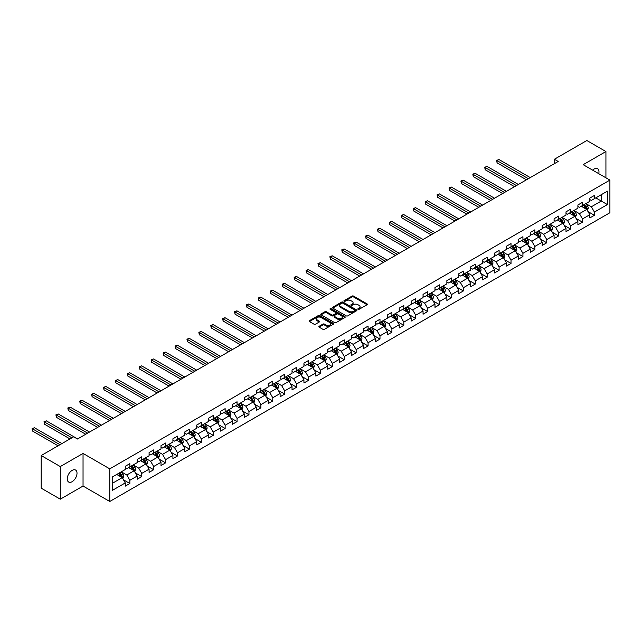 <?xml version="1.0" encoding="UTF-8"?>
<svg xmlns="http://www.w3.org/2000/svg" width="642" height="642" viewBox="0 0 642 642"><rect width="100%" height="100%" fill="white"/><g stroke="black" fill="none" stroke-linecap="round" stroke-linejoin="round"><path stroke-width="0.96" d="M358.027 309.332A0.738 0.425 0 0 0 359.071 309.332L367.039 304.733A1.059 0.61 0 0 0 367.344 304.3A1.059 0.61 0 0 0 367.039 303.867L353.541 296.082A1.059 0.61 0 0 0 352.049 296.082L344.08 300.673A0.738 0.425 0 0 0 345.131 301.283L346.166 300.689A3.395 1.958 0 0 1 350.957 300.689L352.081 301.339A3.395 1.958 0 0 1 353.076 302.719A3.395 1.958 0 0 1 352.081 304.107L351.054 304.701A0.738 0.425 0 0 0 352.105 305.303L353.132 304.709A3.395 1.958 0 0 1 357.931 304.709L359.055 305.359A3.395 1.958 0 0 1 360.05 306.748A3.395 1.958 0 0 1 359.055 308.128L358.027 308.722A0.738 0.425 0 0 0 358.027 309.332L358.027 308.722M72.129 481.685A6.91 3.988 120 0 0 76.639 475.594A6.91 3.988 120 0 0 75.579 470.056A6.91 3.988 120 0 0 72.129 470.401A6.91 3.988 120 0 0 67.611 476.492A6.91 3.988 120 0 0 68.67 482.03A6.91 3.988 120 0 0 72.129 481.685M598.761 173.677A6.91 3.988 120 0 0 597.55 168.702A6.91 3.988 120 0 0 594.091 169.047A6.91 3.988 120 0 0 592.638 170.138M319.146 326.28A1.059 0.61 0 0 0 318.833 326.714A1.059 0.61 0 0 0 319.146 327.147L322.926 329.33A1.059 0.61 0 0 0 324.427 329.33L333.27 324.226A1.059 0.61 0 0 0 333.583 323.793A1.059 0.61 0 0 0 333.27 323.359L319.78 315.575A1.059 0.61 0 0 0 318.28 315.575L309.436 320.679A1.059 0.61 0 0 0 309.131 321.112A1.059 0.61 0 0 0 309.436 321.546L314.01 324.186A1.059 0.61 0 0 0 315.511 324.186L319.291 321.995A1.059 0.61 0 0 0 319.604 321.562A1.059 0.61 0 0 0 319.291 321.136L317.028 319.82A2.833 1.637 0 0 1 316.193 318.665A2.833 1.637 0 0 1 317.95 317.156A2.833 1.637 0 0 1 321.04 317.509L329.916 322.637A2.833 1.637 0 0 1 330.75 323.793A2.833 1.637 0 0 1 329.001 325.309A2.833 1.637 0 0 1 325.911 324.948L324.427 324.098A1.059 0.61 0 0 0 322.926 324.098L319.146 326.28L319.146 327.147L322.926 324.98L322.926 324.098M83.043 453.429L60.292 466.565L41.2 455.539L41.2 488.169L60.292 499.187L83.043 486.05L109.766 501.482L109.766 468.853L83.043 453.429L83.043 486.05M605.928 177.818L605.928 151.544L583.177 164.681L609.9 180.105L109.766 468.853M605.928 151.544L586.844 140.518L554.391 159.256L554.391 163.662M41.2 455.539L73.653 436.809L77.473 439.016L558.211 161.463L554.391 159.256M346.239 315.872A1.059 0.61 0 0 0 347.739 315.872L356.583 310.768A1.059 0.61 0 0 0 356.888 310.335A1.059 0.61 0 0 0 356.583 309.901L343.093 302.117A1.059 0.61 0 0 0 341.592 302.117L332.749 307.221A1.059 0.61 0 0 0 332.436 307.654A1.059 0.61 0 0 0 332.749 308.088L346.239 315.872M330.461 309.492A0.738 0.425 0 0 1 331.208 309.596L344.915 317.509L336.079 322.605A1.059 0.61 0 0 1 334.586 322.605L321.096 314.813L321.096 313.946A1.059 0.61 0 0 0 320.783 314.379A1.059 0.61 0 0 0 321.096 314.813M321.096 313.946L324.876 311.763A1.059 0.61 0 0 1 326.377 311.763L331.85 314.925A1.059 0.61 0 0 0 333.35 314.925L335.854 313.473A1.059 0.61 0 0 0 336.167 313.039A1.059 0.61 0 0 0 335.854 312.606L330.165 309.316A0.738 0.425 0 0 1 331.208 308.714L344.923 316.634A1.059 0.61 0 0 1 345.236 317.068A1.059 0.61 0 0 1 344.923 317.501L344.923 316.634M109.766 501.482L609.9 212.735L609.9 180.105M123.473 479.815L129.853 483.49L129.853 480.272L137.179 476.043L137.179 479.261L141.762 476.613L141.762 473.395L149.088 469.166L149.088 472.384L153.671 469.735L153.671 466.517L161.006 462.288L161.006 465.506L165.588 462.858L165.588 459.64L172.915 455.411L172.915 458.629L177.497 455.981L177.497 452.762L184.824 448.533L184.824 451.751L189.406 449.111L189.406 445.893L196.741 441.656L196.741 444.874L201.323 442.234L201.323 439.016L208.65 434.778L208.65 437.996L213.232 435.356L213.232 432.138L220.559 427.901L220.559 431.119L225.141 428.479L225.141 425.261L232.476 421.024L232.476 424.242L237.05 421.601L237.05 418.383L244.385 414.146L244.385 417.364L248.968 414.724L248.968 411.506L256.294 407.269L256.294 410.487L260.877 407.847L260.877 404.629L268.212 400.391L268.212 403.609L272.786 400.969L272.786 397.751L280.121 393.514L280.121 396.732L284.703 394.092L284.703 390.874L292.03 386.644L292.03 389.863L296.612 387.214L296.612 383.996L303.939 379.767L303.939 382.985L308.521 380.337L308.521 377.119L315.856 372.89L315.856 376.108L320.438 373.459L320.438 370.241L327.765 366.012L327.765 369.23L332.347 366.582L332.347 363.364L339.674 359.135L339.674 362.353L344.256 359.705L344.256 356.487L351.591 352.257L351.591 355.475L356.166 352.827L356.166 349.609L363.5 345.38L363.5 348.598L368.083 345.95L368.083 342.732L375.409 338.503L375.409 341.721L379.992 339.072L379.992 335.854L387.327 331.625L387.327 334.843L391.901 332.195L391.901 328.977L399.236 324.748L399.236 327.966L403.818 325.317L403.818 322.099L411.145 317.87L411.145 321.088L415.727 318.44L415.727 315.222L423.054 310.993L423.054 314.211L427.636 311.563L427.636 308.345L434.971 304.115L434.971 307.333L439.553 304.693L439.553 301.467L446.88 297.238L446.88 300.456L451.462 297.816L451.462 294.598L458.789 290.361L458.789 293.579L463.372 290.938L463.372 287.72L470.706 283.483L470.706 286.701L475.281 284.061L475.281 280.843L482.615 276.606L482.615 279.824L487.198 277.183L487.198 273.965L494.525 269.728L494.525 272.946L499.107 270.306L499.107 267.088L506.442 262.851L506.442 266.069L511.016 263.429L511.016 260.211L518.351 255.973L518.351 259.191L522.933 256.551L522.933 253.333L530.26 249.096L530.26 252.314L534.842 249.674L534.842 246.456L542.169 242.227L542.169 245.445L546.751 242.796L546.751 239.578L554.086 235.349L554.086 238.567L558.668 235.919L558.668 232.701L565.995 228.472L565.995 231.69L570.577 229.042L570.577 225.823L577.904 221.594L577.904 224.812L582.487 222.164L582.487 218.946L589.821 214.717L589.821 217.935L594.404 215.287L594.404 212.069L607.38 204.573L607.38 191.172L601.273 194.703L601.273 201.05L607.38 204.573M129.853 483.49L125.27 486.138L125.27 482.92L112.286 490.416L112.286 477.014L125.27 469.519L125.27 466.301L129.853 463.652L129.853 466.87L137.179 462.641L137.179 459.423L141.762 456.775L141.762 459.993L149.088 455.764L149.088 452.546L153.671 449.898L153.671 453.116L161.006 448.886L161.006 445.668L165.588 443.02L165.588 446.238L172.915 442.009L172.915 438.791L177.497 436.143L177.497 439.361L184.824 435.132L184.824 431.914L189.406 429.273L189.406 432.491L196.741 428.254L196.741 425.036L201.323 422.396L201.323 425.614L208.65 421.377L208.65 418.159L213.232 415.518L213.232 418.736L220.559 414.499L220.559 411.281L225.141 408.641L225.141 411.859L232.476 407.622L232.476 404.404L237.05 401.764L237.05 404.982L244.385 400.744L244.385 397.526L248.968 394.886L248.968 398.104L256.294 393.867L256.294 390.649L260.877 388.009L260.877 391.227L268.212 386.99L268.212 383.772L272.786 381.131L272.786 384.349L280.121 380.112L280.121 376.894L284.703 374.254L284.703 377.472L292.03 373.243L292.03 370.025L296.612 367.376L296.612 370.594L303.939 366.365L303.939 363.147L308.521 360.499L308.521 363.717L315.856 359.488L315.856 356.27L320.438 353.622L320.438 356.84L327.765 352.61L327.765 349.392L332.347 346.744L332.347 349.962L339.674 345.733L339.674 342.515L344.256 339.867L344.256 343.085L351.591 338.856L351.591 335.638L356.166 332.989L356.166 336.207L363.5 331.978L363.5 328.76L368.083 326.112L368.083 329.33L375.409 325.101L375.409 321.883L379.992 319.235L379.992 322.453L387.327 318.223L387.327 315.005L391.901 312.357L391.901 315.575L399.236 311.346L399.236 308.128L403.818 305.48L403.818 308.698L411.145 304.469L411.145 301.25L415.727 298.602L415.727 301.82L423.054 297.591L423.054 294.373L427.636 291.725L427.636 294.943L434.971 290.714L434.971 287.496L439.553 284.847L439.553 288.073L446.88 283.836L446.88 280.618L451.462 277.978L451.462 281.196L458.789 276.959L458.789 273.741L463.372 271.101L463.372 274.319L470.706 270.081L470.706 266.863L475.281 264.223L475.281 267.441L482.615 263.204L482.615 259.986L487.198 257.346L487.198 260.564L494.525 256.327L494.525 253.108L499.107 250.468L499.107 253.686L506.442 249.449L506.442 246.231L511.016 243.591L511.016 246.809L518.351 242.572L518.351 239.354L522.933 236.713L522.933 239.931L530.26 235.694L530.26 232.476L534.842 229.836L534.842 233.054L542.169 228.825L542.169 225.607L546.751 222.959L546.751 226.177L554.086 221.947L554.086 218.729L558.668 216.081L558.668 219.299L565.995 215.07L565.995 211.852L570.577 209.204L570.577 212.422L577.904 208.193L577.904 204.975L582.487 202.326L582.487 205.544L589.821 201.315L589.821 198.097L594.404 195.449L594.404 198.667L607.38 191.172M128.633 467.577L134.13 470.755L126.795 474.984L121.298 471.814M125.27 467.753L126.795 468.636L129.853 466.87M126.795 474.984L129.853 480.272M134.13 470.755L137.179 476.043M140.542 460.699L146.039 463.877L138.704 468.106L133.207 464.936M137.179 460.876L138.704 461.758L141.762 459.993M138.704 468.106L141.762 473.395M146.039 463.877L149.088 469.166M152.451 453.822L157.948 457L150.621 461.229L145.124 458.059M149.088 453.998L150.621 454.881L153.671 453.116M150.621 461.229L153.671 466.517M157.948 457L161.006 462.288M164.36 446.944L169.865 450.122L162.53 454.351L157.033 451.182M161.006 447.121L162.53 448.004L165.588 446.238M162.53 454.351L165.588 459.64M169.865 450.122L172.915 455.411M176.277 440.067L181.774 443.245L174.439 447.474L168.942 444.304M172.915 440.243L174.439 441.126L177.497 439.361M174.439 447.474L177.497 452.762M181.774 443.245L184.824 448.533M188.186 433.189L193.683 436.367L186.357 440.597L180.859 437.427M184.824 433.366L186.357 434.249L189.406 432.491M186.357 440.597L189.406 445.893M193.683 436.367L196.741 441.656M200.095 426.312L205.592 429.49L198.266 433.719L192.769 430.549M196.741 426.489L198.266 427.371L201.323 425.614M198.266 433.719L201.323 439.016M205.592 429.49L208.65 434.778M212.012 419.443L217.51 422.613L210.175 426.842L204.678 423.672M208.65 419.611L210.175 420.494L213.232 418.736M210.175 426.842L213.232 432.138M217.51 422.613L220.559 427.901M223.922 412.565L229.419 415.735L222.092 419.964L216.595 416.794M220.559 412.742L222.092 413.617L225.141 411.859M222.092 419.964L225.141 425.261M229.419 415.735L232.476 421.024M235.831 405.688L241.328 408.858L234.001 413.087L228.504 409.917M232.476 405.864L234.001 406.739L237.05 404.982M234.001 413.087L237.05 418.383M241.328 408.858L244.385 414.146M247.748 398.81L253.245 401.98L245.91 406.217L240.413 403.04M244.385 398.987L245.91 399.862L248.968 398.104M245.91 406.217L248.968 411.506M253.245 401.98L256.294 407.269M259.657 391.933L265.154 395.103L257.819 399.34L252.322 396.162M256.294 392.11L257.819 392.992L260.877 391.227M257.819 399.34L260.877 404.629M265.154 395.103L268.212 400.391M271.566 385.056L277.063 388.225L269.736 392.463L264.239 389.285M268.212 385.232L269.736 386.115L272.786 384.349M269.736 392.463L272.786 397.751M277.063 388.225L280.121 393.514M283.475 378.178L288.98 381.348L281.645 385.585L276.148 382.407M280.121 378.355L281.645 379.237L284.703 377.472M281.645 385.585L284.703 390.874M288.98 381.348L292.03 386.644M295.392 371.301L300.889 374.471L293.555 378.708L288.057 375.53M292.03 371.477L293.555 372.36L296.612 370.594M293.555 378.708L296.612 383.996M300.889 374.471L303.939 379.767M307.301 364.423L312.798 367.593L305.472 371.83L299.974 368.652M303.939 364.6L305.472 365.483L308.521 363.717M305.472 371.83L308.521 377.119M312.798 367.593L315.856 372.89M319.21 357.546L324.708 360.716L317.381 364.953L311.884 361.775M315.856 357.722L317.381 358.605L320.438 356.84M317.381 364.953L320.438 370.241M324.708 360.716L327.765 366.012M331.128 350.668L336.625 353.846L329.29 358.075L323.793 354.898M327.765 350.845L329.29 351.728L332.347 349.962M329.29 358.075L332.347 363.364M336.625 353.846L339.674 359.135M343.037 343.791L348.534 346.969L341.207 351.198L335.71 348.02M339.674 343.968L341.207 344.85L344.256 343.085M341.207 351.198L344.256 356.487M348.534 346.969L351.591 352.257M354.946 336.914L360.443 340.091L353.116 344.321L347.619 341.143M351.591 337.09L353.116 337.973L356.166 336.207M353.116 344.321L356.166 349.609M360.443 340.091L363.5 345.38M366.863 330.036L372.36 333.214L365.025 337.443L359.528 334.265M363.5 330.213L365.025 331.095L368.083 329.33M365.025 337.443L368.083 342.732M372.36 333.214L375.409 338.503M378.772 323.159L384.269 326.337L376.942 330.566L371.437 327.396M375.409 323.335L376.942 324.218L379.992 322.453M376.942 330.566L379.992 335.854M384.269 326.337L387.327 331.625M390.681 316.281L396.178 319.459L388.851 323.688L383.354 320.518M387.327 316.458L388.851 317.341L391.901 315.575M388.851 323.688L391.901 328.977M396.178 319.459L399.236 324.748M402.59 309.404L408.095 312.582L400.76 316.811L395.263 313.641M399.236 309.58L400.76 310.463L403.818 308.698M400.76 316.811L403.818 322.099M408.095 312.582L411.145 317.87M414.507 302.526L420.004 305.704L412.67 309.934L407.172 306.764M411.145 302.703L412.67 303.586L415.727 301.82M412.67 309.934L415.727 315.222M420.004 305.704L423.054 310.993M426.416 295.649L431.914 298.827L424.587 303.056L419.09 299.886M423.054 295.826L424.587 296.708L427.636 294.943M424.587 303.056L427.636 308.345M431.914 298.827L434.971 304.115M438.326 288.772L443.823 291.95L436.496 296.179L430.999 293.009M434.971 288.948L436.496 289.831L439.553 288.073M436.496 296.179L439.553 301.467M443.823 291.95L446.88 297.238M450.243 281.894L455.74 285.072L448.405 289.301L442.908 286.131M446.88 282.071L448.405 282.953L451.462 281.196M448.405 289.301L451.462 294.598M455.74 285.072L458.789 290.361M462.152 275.017L467.649 278.195L460.322 282.424L454.825 279.254M458.789 275.193L460.322 276.076L463.372 274.319M460.322 282.424L463.372 287.72M467.649 278.195L470.706 283.483M474.061 268.147L479.558 271.317L472.231 275.546L466.734 272.377M470.706 268.324L472.231 269.199L475.281 267.441M472.231 275.546L475.281 280.843M479.558 271.317L482.615 276.606M485.978 261.27L491.475 264.44L484.14 268.669L478.643 265.499M482.615 261.446L484.14 262.321L487.198 260.564M484.14 268.669L487.198 273.965M491.475 264.44L494.525 269.728M497.887 254.392L503.384 257.562L496.057 261.8L490.552 258.622M494.525 254.569L496.057 255.444L499.107 253.686M496.057 261.8L499.107 267.088M503.384 257.562L506.442 262.851M509.796 247.515L515.293 250.685L507.966 254.922L502.469 251.744M506.442 247.692L507.966 248.574L511.016 246.809M507.966 254.922L511.016 260.211M515.293 250.685L518.351 255.973M521.705 240.638L527.21 243.808L519.876 248.045L514.378 244.867M518.351 240.814L519.876 241.697L522.933 239.931M519.876 248.045L522.933 253.333M527.21 243.808L530.26 249.096M533.622 233.76L539.119 236.93L531.785 241.167L526.288 237.989M530.26 233.937L531.785 234.82L534.842 233.054M531.785 241.167L534.842 246.456M539.119 236.93L542.169 242.227M545.531 226.883L551.029 230.053L543.702 234.29L538.205 231.112M542.169 227.059L543.702 227.942L546.751 226.177M543.702 234.29L546.751 239.578M551.029 230.053L554.086 235.349M557.441 220.005L562.938 223.175L555.611 227.412L550.114 224.235M554.086 220.182L555.611 221.065L558.668 219.299M555.611 227.412L558.668 232.701M562.938 223.175L565.995 228.472M569.358 213.128L574.855 216.298L567.52 220.535L562.023 217.357M565.995 213.305L567.52 214.187L570.577 212.422M567.52 220.535L570.577 225.823M574.855 216.298L577.904 221.594M581.267 206.251L586.764 209.42L579.437 213.658L573.94 210.48M577.904 206.427L579.437 207.31L582.487 205.544M579.437 213.658L582.487 218.946M586.764 209.42L589.821 214.717M595.776 197.872L601.273 201.05L591.346 206.78L585.849 203.602M589.821 199.55L591.346 200.432L594.404 198.667M591.346 206.78L594.404 212.069M60.292 466.565L60.292 499.187M112.286 483.362L122.213 477.632L116.716 474.454M122.213 477.632L125.27 482.92M588.024 211.603L594.404 215.287M576.115 218.481L582.487 222.164M564.198 225.358L570.577 229.042M552.289 232.235L558.668 235.919M540.379 239.113L546.751 242.796M528.47 245.99L534.842 249.674M516.553 252.868L522.933 256.551M504.644 259.745L511.016 263.429M492.735 266.623L499.107 270.306M480.818 273.5L487.198 277.183M468.909 280.377L475.281 284.061M457 287.255L463.372 290.938M445.083 294.132L451.462 297.816M433.173 301.01L439.553 304.693M421.264 307.887L427.636 311.563M409.355 314.765L415.727 318.44M397.438 321.642L403.818 325.317M385.529 328.519L391.901 332.195M373.62 335.397L379.992 339.072M361.703 342.274L368.083 345.95M349.794 349.144L356.166 352.827M337.885 356.021L344.256 359.705M325.967 362.899L332.347 366.582M314.058 369.776L320.438 373.459M302.149 376.653L308.521 380.337M290.24 383.531L296.612 387.214M278.323 390.408L284.703 394.092M266.414 397.286L272.786 400.969M254.505 404.163L260.877 407.847M242.588 411.041L248.968 414.724M230.679 417.918L237.05 421.601M218.77 424.795L225.141 428.479M206.852 431.673L213.232 435.356M194.943 438.55L201.323 442.234M183.034 445.428L189.406 449.111M171.125 452.305L177.497 455.981M159.208 459.182L165.588 462.858M147.299 466.06L153.671 469.735M135.39 472.937L141.762 476.613M358.316 309.436L359.055 309.011A3.395 1.958 0 0 0 360.05 307.63L360.05 306.748M353.076 302.719L353.076 303.602A3.395 1.958 0 0 1 352.081 304.99L351.351 305.407M367.039 303.867L367.039 304.733L353.541 296.957A1.059 0.61 0 0 0 352.049 296.957L344.377 301.387M356.567 310.776L343.093 303A1.059 0.61 0 0 0 341.592 303L332.765 308.096L332.749 307.221M354.705 310.64A0.738 0.425 0 0 0 354.705 310.03L342.868 303.201A0.738 0.425 0 0 0 341.817 303.201L340.725 303.827A3.395 1.958 0 0 0 339.738 305.207A3.395 1.958 0 0 0 340.725 306.595L348.823 311.266A3.395 1.958 0 0 0 353.622 311.266L354.705 310.64L354.705 311.522A0.738 0.425 0 0 0 354.922 311.218L354.922 310.335M339.738 305.207L339.738 306.09A3.395 1.958 0 0 0 340.725 307.478L340.725 306.595M354.705 311.522L353.622 312.148A3.395 1.958 0 0 1 348.823 312.148L340.725 307.478M321.104 314.821L324.876 312.646L324.876 311.763M336.167 313.039L336.167 313.922A1.059 0.61 0 0 1 335.854 314.355L333.35 315.808A1.059 0.61 0 0 1 331.85 315.808L326.377 312.646A1.059 0.61 0 0 0 324.876 312.646M337.523 318.199A2.833 1.637 0 0 0 340.613 318.552A2.833 1.637 0 0 0 342.363 317.044A2.833 1.637 0 0 0 341.536 315.888L338.406 314.082A1.059 0.61 0 0 0 336.906 314.082L334.394 315.527A1.059 0.61 0 0 0 334.089 315.96A1.059 0.61 0 0 0 334.394 316.394L337.523 318.199L337.523 319.082A2.833 1.637 0 0 0 340.613 319.435A2.833 1.637 0 0 0 342.363 317.926L342.363 317.044M334.089 315.96L334.089 316.843A1.059 0.61 0 0 0 334.394 317.276L334.394 316.394M337.523 319.082L334.394 317.276M330.75 323.793L330.75 324.675A2.833 1.637 0 0 1 329.001 326.184A2.833 1.637 0 0 1 325.911 325.831L324.427 324.98A1.059 0.61 0 0 0 322.926 324.98M316.193 318.665L316.193 319.547A2.833 1.637 0 0 0 317.028 320.703L317.028 319.82M319.291 321.136L319.291 321.995L317.028 320.703M333.254 324.234L319.78 316.458A1.059 0.61 0 0 0 318.28 316.458L309.452 321.554L309.436 320.679M587.366 210.472L588.273 208.185A2.865 1.653 -120 0 0 587.366 205.745L585.785 203.642M583.04 207.278L581.965 205.841M530.26 177.593L498.978 159.537L497.068 160.636L497.068 162.843L526.44 179.8M583.418 205.007L584.998 207.109A2.865 1.653 60 0 1 585.817 208.835L586.732 208.305A2.865 1.653 -120 0 0 585.913 206.58L584.332 204.477M583.618 204.894L585.368 207.23A1.461 0.843 60 0 1 585.632 207.671L586.732 208.305M497.068 162.843L496.651 160.396L528.35 178.701M496.651 160.396L498.978 159.537M575.457 217.349L576.364 215.062A2.865 1.653 -120 0 0 575.449 212.622L573.876 210.52M571.131 214.147L570.056 212.719M518.351 184.471L487.069 166.414L485.159 167.514L485.159 169.721L514.531 186.678M571.508 211.884L573.081 213.987A2.865 1.653 60 0 1 573.9 215.712L574.823 215.182A2.865 1.653 -120 0 0 574.004 213.457L572.423 211.354M571.709 211.772L573.458 214.099A1.461 0.843 60 0 1 573.723 214.548L574.823 215.182M485.159 169.721L484.734 167.273L516.441 185.578M484.734 167.273L487.069 166.414M563.548 224.227L564.454 221.931A2.865 1.653 -120 0 0 563.54 219.5L561.967 217.397M559.214 221.025L558.147 219.596M506.434 191.348L475.152 173.292L473.242 174.391L473.242 176.598L502.622 193.555M559.599 218.762L561.172 220.864A2.865 1.653 60 0 1 561.991 222.589L562.906 222.06A2.865 1.653 -120 0 0 562.087 220.334L560.514 218.232M559.792 218.649L561.541 220.976A1.461 0.843 60 0 1 561.806 221.426L562.906 222.06M473.242 176.598L472.825 174.151L504.532 192.456M472.825 174.151L475.152 173.292M551.63 231.104L552.537 228.809A2.865 1.653 -120 0 0 551.63 226.377L550.05 224.275M547.305 227.902L546.238 226.474M494.525 198.226L463.243 180.169L461.333 181.269L461.333 183.476L490.705 200.432M547.682 225.639L549.263 227.741A2.865 1.653 60 0 1 550.082 229.467L550.996 228.937A2.865 1.653 -120 0 0 550.178 227.212L548.605 225.109M547.883 225.527L549.632 227.854A1.461 0.843 60 0 1 549.897 228.303L550.996 228.937M461.333 183.476L460.916 181.028L492.615 199.333M460.916 181.028L463.243 180.169M539.721 237.981L540.628 235.686A2.865 1.653 -120 0 0 539.713 233.255L538.14 231.152M535.396 234.779L534.321 233.351M482.615 205.103L451.334 187.047L449.424 188.146L449.424 190.353L478.796 207.31M535.773 232.516L537.346 234.619A2.865 1.653 60 0 1 538.165 236.336L539.087 235.815A2.865 1.653 -120 0 0 538.269 234.089L536.688 231.987M535.974 232.404L537.723 234.731A1.461 0.843 60 0 1 537.988 235.181L539.087 235.815M449.424 190.353L449.007 187.905L480.706 206.202M449.007 187.905L451.334 187.047M527.812 244.851L528.719 242.564A2.865 1.653 -120 0 0 527.804 240.132L526.231 238.03M523.479 241.657L522.411 240.228M470.706 211.98L439.417 193.924L437.515 195.024L437.515 197.23L466.886 214.187M523.864 239.394L525.437 241.496A2.865 1.653 60 0 1 526.255 243.214L527.17 242.692A2.865 1.653 -120 0 0 526.352 240.967L524.779 238.864M524.065 239.273L525.806 241.609A1.461 0.843 60 0 1 526.071 242.05L527.17 242.692M437.515 197.23L437.09 194.783L468.796 213.08M437.09 194.783L439.417 193.924M515.895 251.728L516.81 249.441A2.865 1.653 -120 0 0 515.895 247.01L514.314 244.899M511.57 248.534L510.502 247.106M458.789 218.858L427.508 200.794L425.598 201.901L425.598 204.1L454.977 221.065M511.947 246.271L513.528 248.374A2.865 1.653 60 0 1 514.346 250.091L515.261 249.561A2.865 1.653 -120 0 0 514.443 247.844L512.87 245.742M512.147 246.151L513.897 248.486A1.461 0.843 60 0 1 514.162 248.927L515.261 249.561M425.598 204.1L425.181 201.66L456.879 219.957M425.181 201.66L427.508 200.794M503.986 258.606L504.893 256.318A2.865 1.653 -120 0 0 503.978 253.887L502.405 251.776M499.661 255.412L498.585 253.983M446.88 225.735L415.599 207.671L413.689 208.778L413.689 210.977L443.06 227.942M500.038 253.149L501.619 255.251A2.865 1.653 60 0 1 502.437 256.969L503.352 256.439A2.865 1.653 -120 0 0 502.534 254.722L500.953 252.619M500.238 253.028L501.988 255.364A1.461 0.843 60 0 1 502.253 255.805L503.352 256.439M413.689 210.977L413.271 208.538L444.97 226.835M413.271 208.538L415.599 207.671M492.077 265.483L492.984 263.196A2.865 1.653 -120 0 0 492.069 260.764L490.496 258.654M487.743 262.289L486.676 260.861M434.971 232.613L403.69 214.548L401.78 215.656L401.78 217.855L431.151 234.82M488.129 260.026L489.702 262.129A2.865 1.653 60 0 1 490.52 263.846L491.435 263.316A2.865 1.653 -120 0 0 490.616 261.599L489.043 259.496M488.329 259.906L490.079 262.241A1.461 0.843 60 0 1 490.344 262.682L491.435 263.316M401.78 217.855L401.354 215.407L433.061 233.712M401.354 215.407L403.69 214.548M480.16 272.36L481.075 270.073A2.865 1.653 -120 0 0 480.16 267.642L478.587 265.531M475.834 269.167L474.767 267.738M423.054 239.49L391.772 221.426L389.863 222.533L389.863 224.732L419.242 241.697M476.22 266.903L477.792 269.006A2.865 1.653 60 0 1 478.611 270.723L479.526 270.194A2.865 1.653 -120 0 0 478.707 268.476L477.134 266.374M476.412 266.783L478.162 269.118A1.461 0.843 60 0 1 478.426 269.56L479.526 270.194M389.863 224.732L389.445 222.284L421.152 240.59M389.445 222.284L391.772 221.426M468.251 279.238L469.158 276.951A2.865 1.653 -120 0 0 468.251 274.511L466.67 272.409M463.925 276.044L462.85 274.615M411.145 246.368L379.863 228.303L377.953 229.411L377.953 231.61L407.325 248.574M464.302 273.781L465.883 275.883A2.865 1.653 60 0 1 466.702 277.601L467.617 277.071A2.865 1.653 -120 0 0 466.798 275.354L465.217 273.251M464.503 273.661L466.252 275.996A1.461 0.843 60 0 1 466.517 276.437L467.617 277.071M377.953 231.61L377.536 229.162L409.235 247.467M377.536 229.162L379.863 228.303M456.342 286.115L457.248 283.828A2.865 1.653 -120 0 0 456.334 281.389L454.761 279.286M452.016 282.921L450.941 281.493M399.236 253.245L367.954 235.181L366.044 236.288L366.044 238.487L395.416 255.444M452.393 280.658L453.966 282.761A2.865 1.653 60 0 1 454.785 284.478L455.708 283.949A2.865 1.653 -120 0 0 454.889 282.231L453.308 280.129M452.594 280.538L454.343 282.873A1.461 0.843 60 0 1 454.608 283.315L455.708 283.949M366.044 238.487L365.619 236.039L397.326 254.344M365.619 236.039L367.954 235.181M444.433 292.993L445.339 290.706A2.865 1.653 -120 0 0 444.424 288.266L442.852 286.163M440.099 289.799L439.032 288.37M387.319 260.122L356.037 242.058L354.127 243.166L354.127 245.364L383.507 262.321M440.484 287.536L442.057 289.638A2.865 1.653 60 0 1 442.876 291.356L443.791 290.826A2.865 1.653 -120 0 0 442.972 289.109L441.399 287.006M440.677 287.415L442.426 289.751A1.461 0.843 60 0 1 442.691 290.192L443.791 290.826M354.127 245.364L353.71 242.917L385.417 261.222M353.71 242.917L356.037 242.058M432.515 299.87L433.422 297.583A2.865 1.653 -120 0 0 432.515 295.143L430.934 293.041M428.19 296.676L427.123 295.248M375.409 267L344.128 248.935L342.218 250.035L342.218 252.242L371.59 269.199M428.567 294.405L430.148 296.516A2.865 1.653 60 0 1 430.967 298.233L431.881 297.703A2.865 1.653 -120 0 0 431.063 295.986L429.49 293.884M428.768 294.293L430.517 296.628A1.461 0.843 60 0 1 430.782 297.069L431.881 297.703M342.218 252.242L341.801 249.794L373.5 268.099M341.801 249.794L344.128 248.935M420.606 306.748L421.513 304.46A2.865 1.653 -120 0 0 420.598 302.021L419.025 299.918M416.281 303.554L415.205 302.125M363.5 273.877L332.219 255.813L330.309 256.912L330.309 259.119L359.68 276.076M416.658 301.283L418.231 303.393A2.865 1.653 60 0 1 419.049 305.111L419.972 304.581A2.865 1.653 -120 0 0 419.154 302.863L417.573 300.753M416.859 301.17L418.608 303.505A1.461 0.843 60 0 1 418.873 303.947L419.972 304.581M330.309 259.119L329.892 256.672L361.59 274.977M329.892 256.672L332.219 255.813M408.697 313.625L409.604 311.338A2.865 1.653 -120 0 0 408.689 308.898L407.116 306.796M404.364 310.431L403.296 309.003M351.591 280.755L320.302 262.69L318.4 263.79L318.4 265.997L347.771 282.953M404.749 308.16L406.322 310.271A2.865 1.653 60 0 1 407.14 311.988L408.055 311.458A2.865 1.653 -120 0 0 407.237 309.741L405.664 307.63M404.95 308.048L406.691 310.383A1.461 0.843 60 0 1 406.956 310.824L408.055 311.458M318.4 265.997L317.975 263.549L349.681 281.854M317.975 263.549L320.302 262.69M396.78 320.502L397.695 318.215A2.865 1.653 -120 0 0 396.78 315.776L395.199 313.673M392.455 317.308L391.387 315.88M339.674 287.632L308.393 269.568L306.483 270.667L306.483 272.874L335.862 289.831M392.832 315.037L394.413 317.14A2.865 1.653 60 0 1 395.231 318.865L396.146 318.336A2.865 1.653 -120 0 0 395.328 316.618L393.755 314.508M393.032 314.925L394.782 317.26A1.461 0.843 60 0 1 395.047 317.702L396.146 318.336M306.483 272.874L306.065 270.426L337.764 288.731M306.065 270.426L308.393 269.568M384.871 327.38L385.778 325.093A2.865 1.653 -120 0 0 384.863 322.653L383.29 320.551M380.546 324.186L379.47 322.757M327.765 294.509L296.484 276.445L294.574 277.545L294.574 279.752L323.945 296.708M380.923 321.915L382.504 324.017A2.865 1.653 60 0 1 383.322 325.743L384.237 325.213A2.865 1.653 -120 0 0 383.418 323.488L381.838 321.385M381.123 321.803L382.873 324.138A1.461 0.843 60 0 1 383.138 324.579L384.237 325.213M294.574 279.752L294.156 277.304L325.855 295.609M294.156 277.304L296.484 276.445M372.962 334.257L373.869 331.97A2.865 1.653 -120 0 0 372.954 329.531L371.381 327.428M368.628 331.063L367.561 329.635M315.856 301.379L284.575 283.323L282.665 284.422L282.665 286.629L312.036 303.586M369.014 328.792L370.586 330.895A2.865 1.653 60 0 1 371.405 332.62L372.32 332.091A2.865 1.653 -120 0 0 371.501 330.365L369.928 328.263M369.214 328.68L370.964 331.015A1.461 0.843 60 0 1 371.228 331.457L372.32 332.091M282.665 286.629L282.239 284.181L313.946 302.486M282.239 284.181L284.575 283.323M361.045 341.135L361.96 338.848A2.865 1.653 -120 0 0 361.045 336.408L359.464 334.305M356.719 337.941L355.652 336.512M303.939 308.256L272.657 290.2L270.747 291.299L270.747 293.506L300.127 310.463M357.104 335.67L358.677 337.772A2.865 1.653 60 0 1 359.496 339.498L360.411 338.968A2.865 1.653 -120 0 0 359.592 337.243L358.019 335.14M357.297 335.557L359.047 337.893A1.461 0.843 60 0 1 359.311 338.334L360.411 338.968M270.747 293.506L270.33 291.059L302.029 309.364M270.33 291.059L272.657 290.2M349.136 348.012L350.042 345.725A2.865 1.653 -120 0 0 349.136 343.285L347.555 341.183M344.81 344.818L343.735 343.39M292.03 315.134L260.748 297.077L258.838 298.177L258.838 300.384L288.21 317.341M345.187 342.547L346.768 344.65A2.865 1.653 60 0 1 347.587 346.375L348.502 345.845A2.865 1.653 -120 0 0 347.683 344.12L346.102 342.017M345.388 342.435L347.137 344.77A1.461 0.843 60 0 1 347.402 345.211L348.502 345.845M258.838 300.384L258.421 297.936L290.12 316.241M258.421 297.936L260.748 297.077M337.227 354.89L338.133 352.602A2.865 1.653 -120 0 0 337.219 350.163L335.646 348.06M332.901 351.696L331.826 350.259M280.121 322.011L248.839 303.955L246.929 305.054L246.929 307.261L276.301 324.218M333.278 349.425L334.851 351.527A2.865 1.653 60 0 1 335.67 353.252L336.593 352.723A2.865 1.653 -120 0 0 335.766 350.997L334.193 348.895M333.479 349.312L335.228 351.647A1.461 0.843 60 0 1 335.493 352.089L336.593 352.723M246.929 307.261L246.504 304.814L278.211 323.119M246.504 304.814L248.839 303.955M325.317 361.767L326.224 359.48A2.865 1.653 -120 0 0 325.309 357.04L323.737 354.938M320.984 358.565L319.917 357.137M268.204 328.889L236.922 310.832L235.012 311.932L235.012 314.139L264.392 331.095M321.369 356.302L322.942 358.405A2.865 1.653 60 0 1 323.761 360.13L324.675 359.6A2.865 1.653 -120 0 0 323.857 357.875L322.284 355.772M321.562 356.19L323.311 358.525A1.461 0.843 60 0 1 323.576 358.966L324.675 359.6M235.012 314.139L234.595 311.691L266.302 329.996M234.595 311.691L236.922 310.832M313.4 368.644L314.307 366.349A2.865 1.653 -120 0 0 313.4 363.918L311.819 361.815M309.075 365.442L308.008 364.014M256.294 335.766L225.013 317.71L223.103 318.809L223.103 321.016L252.475 337.973M309.452 363.179L311.033 365.282A2.865 1.653 60 0 1 311.851 367.007L312.766 366.478A2.865 1.653 -120 0 0 311.948 364.752L310.375 362.65M309.653 363.067L311.402 365.394A1.461 0.843 60 0 1 311.667 365.844L312.766 366.478M223.103 321.016L222.686 318.568L254.384 336.873M222.686 318.568L225.013 317.71M301.491 375.522L302.398 373.227A2.865 1.653 -120 0 0 301.483 370.795L299.91 368.693M297.166 372.32L296.09 370.891M244.385 342.643L213.104 324.587L211.194 325.687L211.194 327.893L240.565 344.85M297.543 370.057L299.116 372.159A2.865 1.653 60 0 1 299.934 373.885L300.857 373.355A2.865 1.653 -120 0 0 300.039 371.63L298.458 369.527M297.744 369.944L299.493 372.272A1.461 0.843 60 0 1 299.758 372.721L300.857 373.355M211.194 327.893L210.777 325.446L242.475 343.751M210.777 325.446L213.104 324.587M289.582 382.399L290.489 380.104A2.865 1.653 -120 0 0 289.574 377.673L288.001 375.57M285.249 379.197L284.181 377.769M232.476 349.521L201.187 331.465L199.285 332.564L199.285 334.771L228.656 351.728M285.634 376.934L287.207 379.037A2.865 1.653 60 0 1 288.025 380.762L288.94 380.233A2.865 1.653 -120 0 0 288.122 378.507L286.549 376.405M285.834 376.822L287.576 379.149A1.461 0.843 60 0 1 287.841 379.599L288.94 380.233M199.285 334.771L198.859 332.323L230.566 350.62M198.859 332.323L201.187 331.465M277.665 389.269L278.58 386.982A2.865 1.653 -120 0 0 277.665 384.55L276.084 382.447M273.34 386.075L272.272 384.646M220.559 356.398L189.278 338.342L187.368 339.441L187.368 341.648L216.747 358.605M273.717 383.812L275.298 385.914A2.865 1.653 60 0 1 276.116 387.632L277.031 387.11A2.865 1.653 -120 0 0 276.212 385.385L274.64 383.282M273.917 383.699L275.667 386.027A1.461 0.843 60 0 1 275.932 386.476L277.031 387.11M187.368 341.648L186.95 339.201L218.649 357.498M186.95 339.201L189.278 338.342M265.756 396.146L266.663 393.859A2.865 1.653 -120 0 0 265.748 391.427L264.175 389.325M261.43 392.952L260.355 391.524M208.65 363.276L177.369 345.211L175.459 346.319L175.459 348.518L204.83 365.483M261.808 390.689L263.389 392.792A2.865 1.653 60 0 1 264.207 394.509L265.122 393.979A2.865 1.653 -120 0 0 264.303 392.262L262.722 390.159M262.008 390.569L263.758 392.904A1.461 0.843 60 0 1 264.022 393.345L265.122 393.979M175.459 348.518L175.041 346.078L206.74 364.375M175.041 346.078L177.369 345.211M253.847 403.024L254.754 400.736A2.865 1.653 -120 0 0 253.839 398.305L252.266 396.194M249.513 399.83L248.446 398.401M196.741 370.153L165.459 352.089L163.549 353.196L163.549 355.395L192.921 372.36M249.898 397.567L251.471 399.669A2.865 1.653 60 0 1 252.29 401.386L253.205 400.857A2.865 1.653 -120 0 0 252.386 399.139L250.813 397.037M250.099 397.446L251.849 399.781A1.461 0.843 60 0 1 252.113 400.223L253.205 400.857M163.549 355.395L163.124 352.956L194.831 371.253M163.124 352.956L165.459 352.089M241.93 409.901L242.845 407.614A2.865 1.653 -120 0 0 241.93 405.182L240.349 403.072M237.604 406.707L236.537 405.279M184.824 377.031L153.542 358.966L151.632 360.074L151.632 362.273L181.012 379.237M237.989 404.444L239.562 406.547A2.865 1.653 60 0 1 240.381 408.264L241.296 407.734A2.865 1.653 -120 0 0 240.477 406.017L238.904 403.914M238.182 404.324L239.931 406.659A1.461 0.843 60 0 1 240.196 407.1L241.296 407.734M151.632 362.273L151.215 359.833L182.914 378.13M151.215 359.833L153.542 358.966M230.021 416.778L230.927 414.491A2.865 1.653 -120 0 0 230.021 412.06L228.44 409.949M225.695 413.584L224.62 412.156M172.915 383.908L141.633 365.844L139.723 366.951L139.723 369.15L169.095 386.115M226.072 411.321L227.653 413.424A2.865 1.653 60 0 1 228.472 415.141L229.387 414.612A2.865 1.653 -120 0 0 228.568 412.894L226.987 410.792M226.273 411.201L228.022 413.536A1.461 0.843 60 0 1 228.287 413.978L229.387 414.612M139.723 369.15L139.306 366.702L171.005 385.007M139.306 366.702L141.633 365.844M218.111 423.656L219.018 421.369A2.865 1.653 -120 0 0 218.103 418.929L216.531 416.827M213.786 420.462L212.711 419.033M161.006 390.785L129.724 372.721L127.814 373.829L127.814 376.027L157.186 392.992M214.163 418.199L215.736 420.301A2.865 1.653 60 0 1 216.555 422.019L217.477 421.489A2.865 1.653 -120 0 0 216.651 419.772L215.078 417.669M214.364 418.078L216.113 420.414A1.461 0.843 60 0 1 216.378 420.855L217.477 421.489M127.814 376.027L127.389 373.58L159.096 391.885M127.389 373.58L129.724 372.721M206.202 430.533L207.109 428.246A2.865 1.653 -120 0 0 206.194 425.807L204.621 423.704M201.869 427.339L200.802 425.911M149.088 397.663L117.807 379.599L115.897 380.706L115.897 382.905L145.277 399.862M202.254 425.076L203.827 427.179A2.865 1.653 60 0 1 204.646 428.896L205.56 428.366A2.865 1.653 -120 0 0 204.742 426.649L203.169 424.547M202.447 424.956L204.196 427.291A1.461 0.843 60 0 1 204.461 427.733L205.56 428.366M115.897 382.905L115.48 380.457L147.187 398.762M115.48 380.457L117.807 379.599M194.285 437.411L195.192 435.124A2.865 1.653 -120 0 0 194.285 432.684L192.704 430.581M189.96 434.217L188.892 432.788M137.179 404.54L105.898 386.476L103.988 387.583L103.988 389.782L133.359 406.739M190.337 431.954L191.918 434.056A2.865 1.653 60 0 1 192.736 435.774L193.651 435.244A2.865 1.653 -120 0 0 192.833 433.527L191.26 431.424M190.538 431.833L192.287 434.169A1.461 0.843 60 0 1 192.552 434.61L193.651 435.244M103.988 389.782L103.571 387.335L135.269 405.64M103.571 387.335L105.898 386.476M182.376 444.288L183.283 442.001A2.865 1.653 -120 0 0 182.368 439.561L180.795 437.459M178.051 441.094L176.975 439.666M125.27 411.418L93.989 393.353L92.079 394.453L92.079 396.66L121.45 413.617M178.428 438.823L180.001 440.934A2.865 1.653 60 0 1 180.819 442.651L181.742 442.121A2.865 1.653 -120 0 0 180.924 440.404L179.343 438.301M178.628 438.711L180.378 441.046A1.461 0.843 60 0 1 180.643 441.487L181.742 442.121M92.079 396.66L91.662 394.212L123.36 412.517M91.662 394.212L93.989 393.353M170.467 451.166L171.374 448.878A2.865 1.653 -120 0 0 170.459 446.439L168.886 444.336M166.134 447.972L165.066 446.543M113.361 418.295L82.072 400.231L80.17 401.33L80.17 403.537L109.541 420.494M166.519 445.7L168.092 447.811A2.865 1.653 60 0 1 168.91 449.528L169.825 448.999A2.865 1.653 -120 0 0 169.006 447.281L167.434 445.179M166.719 445.588L168.461 447.923A1.461 0.843 60 0 1 168.726 448.365L169.825 448.999M80.17 403.537L79.744 401.089L111.451 419.395M79.744 401.089L82.072 400.231M158.55 458.043L159.465 455.756A2.865 1.653 -120 0 0 158.55 453.316L156.969 451.214M154.224 454.849L153.157 453.421M101.444 425.173L70.163 407.108L68.253 408.208L68.253 410.415L97.632 427.371M154.602 452.578L156.183 454.688A2.865 1.653 60 0 1 157.001 456.406L157.916 455.876A2.865 1.653 -120 0 0 157.097 454.159L155.525 452.048M154.802 452.466L156.552 454.801A1.461 0.843 60 0 1 156.817 455.242L157.916 455.876M68.253 410.415L67.835 407.967L99.534 426.272M67.835 407.967L70.163 407.108M146.641 464.92L147.548 462.633A2.865 1.653 -120 0 0 146.633 460.194L145.06 458.091M142.315 461.726L141.24 460.298M89.535 432.05L58.253 413.986L56.344 415.085L56.344 417.292L85.715 434.249M142.693 459.455L144.273 461.558A2.865 1.653 60 0 1 145.092 463.283L146.007 462.754A2.865 1.653 -120 0 0 145.188 461.036L143.607 458.926M142.893 459.343L144.643 461.678A1.461 0.843 60 0 1 144.907 462.12L146.007 462.754M56.344 417.292L55.926 414.844L87.625 433.149M55.926 414.844L58.253 413.986M134.732 471.798L135.639 469.511A2.865 1.653 -120 0 0 134.724 467.071L133.151 464.968M130.398 468.604L129.331 467.175M77.626 438.927L46.344 420.863L44.434 421.963L44.434 424.169L69.986 438.927M130.783 466.333L132.356 468.435A2.865 1.653 60 0 1 133.175 470.161L134.09 469.631A2.865 1.653 -120 0 0 133.271 467.914L131.698 465.803M130.984 466.22L132.733 468.556A1.461 0.843 60 0 1 132.998 468.997L134.09 469.631M44.434 424.169L44.009 421.722L71.896 437.82M44.009 421.722L46.344 420.863M122.815 478.675L123.729 476.388A2.865 1.653 -120 0 0 122.815 473.948L121.234 471.846M118.489 475.481L117.422 474.053M61.897 443.598L34.427 427.741L32.517 428.84L32.517 431.047L58.077 445.797M118.874 473.21L120.447 475.313A2.865 1.653 60 0 1 121.266 477.038L122.181 476.508A2.865 1.653 -120 0 0 121.362 474.783L119.789 472.681M119.067 473.098L120.816 475.433A1.461 0.843 60 0 1 121.081 475.874L122.181 476.508M32.517 431.047L32.1 428.599L59.987 444.697M32.1 428.599L34.427 427.741M359.055 309.011L359.055 308.128M351.054 305.303L351.054 304.701M352.081 304.99L352.081 304.107M344.08 301.283L344.08 300.673M352.049 296.957L352.049 296.082M353.541 296.957L353.541 296.082M341.592 303L341.592 302.117M343.093 303L343.093 302.117M356.583 310.768L356.583 309.901M348.823 312.148L348.823 311.266M353.622 312.148L353.622 311.266M326.377 312.646L326.377 311.763M331.85 315.808L331.85 314.925M333.35 315.808L333.35 314.925M335.854 314.355L335.854 313.473M331.208 309.596L331.208 308.714M324.427 324.98L324.427 324.098M325.911 325.831L325.911 324.948M318.28 316.458L318.28 315.575M319.78 316.458L319.78 315.575M333.27 324.226L333.27 323.359M586.483 209.26L588.257 208.233M585.913 206.58L587.366 205.745M583.875 207.759L584.998 207.109M574.574 216.137L576.347 215.11M574.004 213.457L575.449 212.622M571.966 214.637L573.081 213.987M562.657 223.015L564.43 221.988M562.087 220.334L563.54 219.5M560.057 221.514L561.172 220.864M550.748 229.892L552.521 228.865M550.178 227.212L551.63 226.377M548.14 228.392L549.263 227.741M538.839 236.77L540.612 235.742M538.269 234.089L539.713 233.255M536.231 235.269L537.346 234.619M526.922 243.647L528.703 242.62M526.352 240.967L527.804 240.132M524.321 242.138L525.437 241.496M515.012 250.524L516.786 249.497M514.443 247.844L515.895 247.01M512.404 249.016L513.528 248.374M503.103 257.402L504.877 256.375M502.534 254.722L503.978 253.887M500.495 255.893L501.619 255.251M491.186 264.279L492.968 263.252M490.616 261.599L492.069 260.764M488.586 262.771L489.702 262.129M479.277 271.157L481.051 270.13M478.707 268.476L480.16 267.642M476.669 269.648L477.792 269.006M467.368 278.034L469.142 277.007M466.798 275.354L468.251 274.511M464.76 276.525L465.883 275.883M455.459 284.912L457.232 283.884M454.889 282.231L456.334 281.389M452.851 283.403L453.966 282.761M443.542 291.789L445.315 290.762M442.972 289.109L444.424 288.266M440.942 290.28L442.057 289.638M431.633 298.666L433.406 297.639M431.063 295.986L432.515 295.143M429.025 297.158L430.148 296.516M419.724 305.544L421.497 304.517M419.154 302.863L420.598 302.021M417.115 304.035L418.231 303.393M407.806 312.413L409.588 311.394M407.237 309.741L408.689 308.898M405.206 310.913L406.322 310.271M395.897 319.291L397.671 318.272M395.328 316.618L396.78 315.776M393.289 317.79L394.413 317.14M383.988 326.168L385.762 325.149M383.418 323.488L384.863 322.653M381.38 324.667L382.504 324.017M372.071 333.046L373.853 332.026M371.501 330.365L372.954 329.531M369.471 331.545L370.586 330.895M360.162 339.923L361.936 338.904M359.592 337.243L361.045 336.408M357.554 338.422L358.677 337.772M348.253 346.8L350.026 345.781M347.683 344.12L349.136 343.285M345.645 345.3L346.768 344.65M336.344 353.678L338.117 352.651M335.766 350.997L337.219 350.163M333.736 352.177L334.851 351.527M324.427 360.555L326.2 359.528M323.857 357.875L325.309 357.04M321.827 359.055L322.942 358.405M312.518 367.433L314.291 366.405M311.948 364.752L313.4 363.918M309.909 365.932L311.033 365.282M300.608 374.31L302.382 373.283M300.039 371.63L301.483 370.795M298 372.809L299.116 372.159M288.691 381.188L290.473 380.16M288.122 378.507L289.574 377.673M286.091 379.687L287.207 379.037M276.782 388.065L278.556 387.038M276.212 385.385L277.665 384.55M274.174 386.564L275.298 385.914M264.873 394.942L266.647 393.915M264.303 392.262L265.748 391.427M262.265 393.434L263.389 392.792M252.956 401.82L254.738 400.793M252.386 399.139L253.839 398.305M250.356 400.311L251.471 399.669M241.047 408.697L242.82 407.67M240.477 406.017L241.93 405.182M238.439 407.188L239.562 406.547M229.138 415.575L230.911 414.547M228.568 412.894L230.021 412.06M226.53 414.066L227.653 413.424M217.229 422.452L219.002 421.425M216.651 419.772L218.103 418.929M214.621 420.943L215.736 420.301M205.312 429.329L207.085 428.302M204.742 426.649L206.194 425.807M202.712 427.821L203.827 427.179M193.403 436.207L195.176 435.18M192.833 433.527L194.285 432.684M190.794 434.698L191.918 434.056M181.493 443.084L183.267 442.057M180.924 440.404L182.368 439.561M178.885 441.576L180.001 440.934M169.576 449.962L171.358 448.935M169.006 447.281L170.459 446.439M166.976 448.453L168.092 447.811M157.667 456.831L159.441 455.812M157.097 454.159L158.55 453.316M155.059 455.33L156.183 454.688M145.758 463.709L147.532 462.689M145.188 461.036L146.633 460.194M143.15 462.208L144.273 461.558M133.841 470.586L135.623 469.567M133.271 467.914L134.724 467.071M131.241 469.085L132.356 468.435M121.932 477.463L123.705 476.444M121.362 474.783L122.815 473.948M119.324 475.963L120.447 475.313"/></g></svg>
